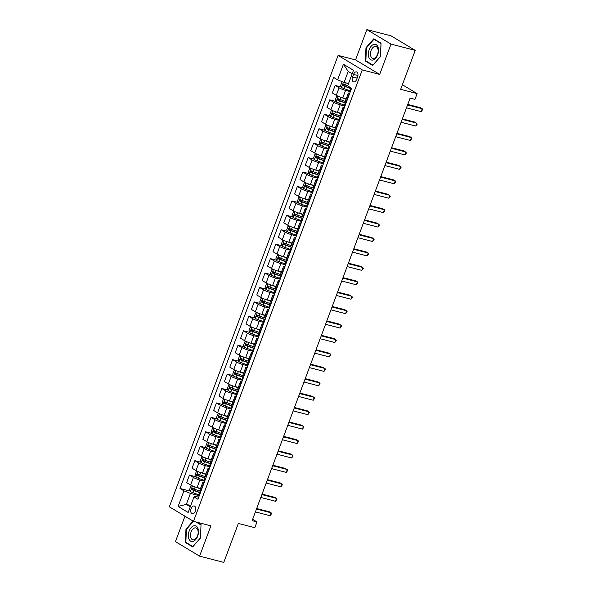 <?xml version="1.0" encoding="UTF-8"?>
<svg xmlns="http://www.w3.org/2000/svg" width="592" height="592" viewBox="0 0 592 592"><rect width="100%" height="100%" fill="white"/><g stroke="black" fill="none" stroke-linecap="round" stroke-linejoin="round"><path stroke-width="0.89" d="M195.301 511.111A3.981 2.368 -75.5 0 0 194.213 505.997A3.981 2.368 -75.5 0 0 191.127 508.602A3.981 2.368 -75.5 0 0 192.222 513.708A3.981 2.368 -75.5 0 0 195.301 511.111M184.948 516.194L175.439 541.628L199.578 556.14L223.783 562.4L238.354 523.432L254.812 527.694L256.972 521.922L252.636 519.317M338.121 55.396L169.342 506.811L193.48 521.323L362.26 69.908L338.121 55.396L355.548 59.903L379.687 74.414L391.016 44.111L366.877 29.6L355.548 59.903M366.877 29.6L391.09 35.86L415.221 50.372L400.658 89.34L417.116 93.595L402.375 84.737M391.016 44.111L415.221 50.372M417.116 93.595L414.955 99.367L410.115 98.117L252.133 520.671L256.972 521.922M353.542 74.422L352.588 76.967A3.855 2.294 -75.5 0 0 353.646 81.918A3.855 2.294 -75.5 0 0 356.636 79.395L357.583 76.856A3.855 2.294 -75.5 0 0 356.532 71.906A3.855 2.294 -75.5 0 0 353.542 74.422L357.923 75.554M352.166 73.83L348.2 71.44L344.093 82.406L337.61 79.839L333.666 77.463L179.998 488.474L190.247 491.123M337.61 79.839L343.441 64.254L353.483 70.293L347.659 85.877L345.432 85.048A3.3 0.459 -159.5 0 1 343.471 84.227L343.367 84.182M198.705 497.213L195.256 496.318L193.991 496.888L197.935 499.256L351.604 88.252L347.659 85.877M193.991 496.888L188.16 512.472L178.118 506.434L183.942 490.842L179.998 488.474M379.687 74.414L362.26 69.908M199.578 556.14L210.907 525.837L193.48 521.323M190.757 505.531L186.325 504.384L190.291 506.767M348.525 83.553L344.093 82.406M350.346 91.619L345.573 90.391A4.98 0.696 -159.5 0 1 339.09 87.816L335.146 85.448L341.325 87.046M346.224 98.79L342.768 97.895A4.98 0.696 -159.5 0 1 336.286 95.319L332.334 92.951L335.146 85.448M344.951 106.057L340.178 104.821A4.98 0.696 -159.5 0 1 333.696 102.246L329.744 99.878L335.93 101.476M340.829 113.22L337.373 112.325A4.98 0.696 -159.5 0 1 330.891 109.749L326.939 107.381L329.744 99.878M339.556 120.487L334.783 119.251A4.98 0.696 -159.5 0 1 328.301 116.683L324.349 114.308L330.536 115.906M335.435 127.65L331.971 126.755A4.98 0.696 -159.5 0 1 325.489 124.187L321.545 121.811L324.349 114.308M334.162 134.917L329.381 133.681A4.98 0.696 -159.5 0 1 322.899 131.113L318.955 128.738L325.141 130.336M330.04 142.08L326.577 141.185A4.98 0.696 -159.5 0 1 320.094 138.617L316.15 136.241L318.955 128.738M328.76 149.347L323.987 148.111A4.98 0.696 -159.5 0 1 317.504 145.543L313.56 143.168L319.747 144.766M324.645 156.51L321.182 155.615A4.98 0.696 -159.5 0 1 314.7 153.047L310.756 150.671L313.56 143.168M323.365 163.777L318.592 162.548A4.98 0.696 -159.5 0 1 312.11 159.973L308.166 157.598L314.345 159.204M319.243 170.94L315.788 170.052A4.98 0.696 -159.5 0 1 309.305 167.477L305.361 165.109L308.166 157.598M317.971 178.214L313.198 176.978A4.98 0.696 -159.5 0 1 306.715 174.403L302.771 172.035L308.95 173.634M313.849 185.377L310.393 184.482A4.98 0.696 -159.5 0 1 303.911 181.907L299.959 179.539L302.771 172.035M312.576 192.644L307.803 191.408A4.98 0.696 -159.5 0 1 301.321 188.841L297.369 186.465L303.555 188.064M308.454 199.807L304.998 198.912A4.98 0.696 -159.5 0 1 298.516 196.344L294.564 193.969L297.369 186.465M307.181 207.074L302.408 205.838A4.98 0.696 -159.5 0 1 295.926 203.271L291.974 200.895L298.161 202.494M303.06 214.237L299.604 213.342A4.98 0.696 -159.5 0 1 293.121 210.774L289.17 208.399L291.974 200.895M301.787 221.504L297.014 220.268A4.98 0.696 -159.5 0 1 290.531 217.701L286.58 215.325L292.766 216.924M297.665 228.667L294.202 227.772A4.98 0.696 -159.5 0 1 287.719 225.204L283.775 222.829L286.58 215.325M296.392 235.934L291.612 234.698A4.98 0.696 -159.5 0 1 285.129 232.131L281.185 229.755L287.372 231.361M292.27 243.097L288.807 242.209A4.98 0.696 -159.5 0 1 282.325 239.634L278.381 237.266L281.185 229.755M290.99 250.372L286.217 249.136A4.98 0.696 -159.5 0 1 279.735 246.561L275.791 244.193L281.977 245.791M286.876 257.535L283.413 256.639A4.98 0.696 -159.5 0 1 276.93 254.064L272.986 251.696L275.791 244.193M285.596 264.802L280.823 263.566A4.98 0.696 -159.5 0 1 274.34 260.991L270.396 258.623L276.575 260.221M281.474 271.965L278.018 271.069A4.98 0.696 -159.5 0 1 271.536 268.502L267.591 266.126L270.396 258.623M280.201 279.232L275.428 277.996A4.98 0.696 -159.5 0 1 268.946 275.428L265.001 273.053L271.18 274.651M276.079 286.395L272.623 285.499A4.98 0.696 -159.5 0 1 266.141 282.932L262.189 280.556L265.001 273.053M274.806 293.662L270.033 292.426A4.98 0.696 -159.5 0 1 263.551 289.858L259.599 287.483L265.786 289.081M270.685 300.825L267.229 299.929A4.98 0.696 -159.5 0 1 260.746 297.362L256.795 294.986L259.599 287.483M269.412 308.092L264.639 306.856A4.98 0.696 -159.5 0 1 258.156 304.288L254.205 301.913L260.391 303.518M265.29 315.255L261.834 314.367A4.98 0.696 -159.5 0 1 255.352 311.792L251.4 309.424L254.205 301.913M264.017 322.529L259.244 321.293A4.98 0.696 -159.5 0 1 252.762 318.718L248.81 316.35L254.997 317.948M259.895 329.692L256.432 328.797A4.98 0.696 -159.5 0 1 249.95 326.222L246.006 323.854L248.81 316.35M258.623 336.959L253.842 335.723A4.98 0.696 -159.5 0 1 247.36 333.148L243.416 330.78L249.602 332.378M254.501 344.122L251.038 343.227A4.98 0.696 -159.5 0 1 244.555 340.659L240.611 338.284L243.416 330.78M253.221 351.389L248.448 350.153A4.98 0.696 -159.5 0 1 241.965 347.585L238.021 345.21L244.207 346.808M249.099 358.552L245.643 357.657A4.98 0.696 -159.5 0 1 239.161 355.089L235.216 352.714L238.021 345.21M247.826 365.819L243.053 364.583A4.98 0.696 -159.5 0 1 236.571 362.015L232.626 359.64L238.805 361.238M243.704 372.982L240.248 372.087A4.98 0.696 -159.5 0 1 233.766 369.519L229.822 367.144L232.626 359.64M242.431 380.249L237.658 379.013A4.98 0.696 -159.5 0 1 231.176 376.445L227.232 374.07L233.411 375.676M238.31 387.412L234.854 386.524A4.98 0.696 -159.5 0 1 228.371 383.949L224.42 381.581L227.232 374.07M237.037 394.679L232.264 393.451A4.98 0.696 -159.5 0 1 225.781 390.875L221.83 388.507L228.016 390.106M232.915 401.85L229.459 400.954A4.98 0.696 -159.5 0 1 222.977 398.379L219.025 396.011L221.83 388.507M231.642 409.116L226.869 407.881A4.98 0.696 -159.5 0 1 220.387 405.305L216.435 402.937L222.622 404.536M227.52 416.28L224.057 415.384A4.98 0.696 -159.5 0 1 217.575 412.816L213.631 410.441L216.435 402.937M226.248 423.546L221.467 422.311A4.98 0.696 -159.5 0 1 214.985 419.743L211.041 417.367L217.227 418.966M222.126 430.71L218.663 429.814A4.98 0.696 -159.5 0 1 212.18 427.246L208.236 424.871L211.041 417.367M220.846 437.976L216.073 436.741A4.98 0.696 -159.5 0 1 209.59 434.173L205.646 431.797L211.832 433.396M216.731 445.14L213.268 444.244A4.98 0.696 -159.5 0 1 206.786 441.676L202.841 439.301L205.646 431.797M215.451 452.406L210.678 451.171A4.98 0.696 -159.5 0 1 204.196 448.603L200.251 446.227L206.43 447.833M211.329 459.57L207.873 458.682A4.98 0.696 -159.5 0 1 201.391 456.106L197.447 453.731L200.251 446.227M210.056 466.836L205.283 465.608A4.98 0.696 -159.5 0 1 198.801 463.033L194.857 460.665L201.036 462.263M205.935 474.007L202.479 473.112A4.98 0.696 -159.5 0 1 195.996 470.536L192.052 468.168L194.857 460.665M204.662 481.274L199.889 480.038A4.98 0.696 -159.5 0 1 193.406 477.463L189.462 475.095L195.641 476.693M200.54 488.437L197.084 487.542A4.98 0.696 -159.5 0 1 190.602 484.974L186.65 482.598L189.462 475.095M199.267 495.704L190.424 493.417L186.325 504.384L178.118 506.434M349.443 94.039L349.139 93.854A4.98 0.696 -159.5 0 1 348.348 93.114A4.98 0.696 -159.5 0 1 349.776 93.144M346.638 101.543L346.327 101.358A4.98 0.696 -159.5 0 1 345.543 100.618L348.348 93.114M344.048 108.469L343.737 108.292A4.98 0.696 -159.5 0 1 342.953 107.544A4.98 0.696 -159.5 0 1 344.381 107.574M341.244 115.973L340.933 115.795A4.98 0.696 -159.5 0 1 340.141 115.048L342.953 107.544M338.654 122.907L338.343 122.722A4.98 0.696 -159.5 0 1 337.551 121.974A4.98 0.696 -159.5 0 1 338.987 122.004M335.842 130.41L335.538 130.225A4.98 0.696 -159.5 0 1 334.746 129.485L337.551 121.974M333.252 137.337L332.948 137.152A4.98 0.696 -159.5 0 1 332.156 136.412A4.98 0.696 -159.5 0 1 333.592 136.434M330.447 144.84L330.144 144.655A4.98 0.696 -159.5 0 1 329.352 143.915L332.156 136.412M327.857 151.767L327.554 151.582A4.98 0.696 -159.5 0 1 326.762 150.842A4.98 0.696 -159.5 0 1 328.197 150.871M325.052 159.27L324.749 159.085A4.98 0.696 -159.5 0 1 323.957 158.345L326.762 150.842M322.462 166.197L322.159 166.012A4.98 0.696 -159.5 0 1 321.367 165.272A4.98 0.696 -159.5 0 1 322.803 165.301M319.658 173.7L319.354 173.515A4.98 0.696 -159.5 0 1 318.563 172.775L321.367 165.272M317.068 180.627L316.764 180.449A4.98 0.696 -159.5 0 1 315.973 179.702A4.98 0.696 -159.5 0 1 317.401 179.731M314.263 188.13L313.96 187.953A4.98 0.696 -159.5 0 1 313.168 187.205L315.973 179.702M311.673 195.064L311.37 194.879A4.98 0.696 -159.5 0 1 310.578 194.132A4.98 0.696 -159.5 0 1 312.006 194.161M308.869 202.568L308.558 202.383A4.98 0.696 -159.5 0 1 307.773 201.643L310.578 194.132M306.279 209.494L305.968 209.309A4.98 0.696 -159.5 0 1 305.183 208.569A4.98 0.696 -159.5 0 1 306.612 208.591M303.474 216.998L303.163 216.813A4.98 0.696 -159.5 0 1 302.371 216.073L305.183 208.569M300.884 223.924L300.573 223.739A4.98 0.696 -159.5 0 1 299.781 222.999A4.98 0.696 -159.5 0 1 301.217 223.029M298.072 231.428L297.769 231.243A4.98 0.696 -159.5 0 1 296.977 230.503L299.781 222.999M295.482 238.354L295.179 238.169A4.98 0.696 -159.5 0 1 294.387 237.429A4.98 0.696 -159.5 0 1 295.822 237.459M292.677 245.858L292.374 245.673A4.98 0.696 -159.5 0 1 291.582 244.933L294.387 237.429M290.087 252.784L289.784 252.606A4.98 0.696 -159.5 0 1 288.992 251.859A4.98 0.696 -159.5 0 1 290.428 251.889M287.283 260.288L286.979 260.11A4.98 0.696 -159.5 0 1 286.188 259.363L288.992 251.859M284.693 267.221L284.389 267.036A4.98 0.696 -159.5 0 1 283.598 266.289A4.98 0.696 -159.5 0 1 285.026 266.319M281.888 274.725L281.585 274.54A4.98 0.696 -159.5 0 1 280.793 273.8L283.598 266.289M279.298 281.651L278.995 281.466A4.98 0.696 -159.5 0 1 278.203 280.726A4.98 0.696 -159.5 0 1 279.631 280.749M276.494 289.155L276.183 288.97A4.98 0.696 -159.5 0 1 275.398 288.23L278.203 280.726M273.904 296.081L273.593 295.896A4.98 0.696 -159.5 0 1 272.808 295.156A4.98 0.696 -159.5 0 1 274.237 295.179M271.099 303.585L270.788 303.4A4.98 0.696 -159.5 0 1 269.996 302.66L272.808 295.156M268.509 310.511L268.198 310.326A4.98 0.696 -159.5 0 1 267.406 309.586A4.98 0.696 -159.5 0 1 268.842 309.616M265.697 318.015L265.394 317.83A4.98 0.696 -159.5 0 1 264.602 317.09L267.406 309.586M263.107 324.941L262.804 324.756A4.98 0.696 -159.5 0 1 262.012 324.016A4.98 0.696 -159.5 0 1 263.447 324.046M260.302 332.445L259.999 332.267A4.98 0.696 -159.5 0 1 259.207 331.52L262.012 324.016M257.712 339.379L257.409 339.194A4.98 0.696 -159.5 0 1 256.617 338.446A4.98 0.696 -159.5 0 1 258.053 338.476M254.908 346.882L254.604 346.697A4.98 0.696 -159.5 0 1 253.813 345.957L256.617 338.446M252.318 353.809L252.014 353.624A4.98 0.696 -159.5 0 1 251.223 352.884A4.98 0.696 -159.5 0 1 252.658 352.906M249.513 361.312L249.21 361.127A4.98 0.696 -159.5 0 1 248.418 360.387L251.223 352.884M246.923 368.239L246.62 368.054A4.98 0.696 -159.5 0 1 245.828 367.314A4.98 0.696 -159.5 0 1 247.256 367.336M244.119 375.742L243.815 375.557A4.98 0.696 -159.5 0 1 243.023 374.817L245.828 367.314M241.529 382.669L241.225 382.484A4.98 0.696 -159.5 0 1 240.433 381.744A4.98 0.696 -159.5 0 1 241.862 381.773M238.724 390.172L238.413 389.987A4.98 0.696 -159.5 0 1 237.629 389.247L240.433 381.744M236.134 397.099L235.823 396.914A4.98 0.696 -159.5 0 1 235.039 396.174A4.98 0.696 -159.5 0 1 236.467 396.203M233.329 404.602L233.019 404.425A4.98 0.696 -159.5 0 1 232.227 403.677L235.039 396.174M230.739 411.529L230.429 411.351A4.98 0.696 -159.5 0 1 229.637 410.604A4.98 0.696 -159.5 0 1 231.072 410.633M227.927 419.04L227.624 418.855A4.98 0.696 -159.5 0 1 226.832 418.107L229.637 410.604M225.337 425.966L225.034 425.781A4.98 0.696 -159.5 0 1 224.242 425.041A4.98 0.696 -159.5 0 1 225.678 425.063M222.533 433.47L222.229 433.285A4.98 0.696 -159.5 0 1 221.438 432.545L224.242 425.041M219.943 440.396L219.639 440.211A4.98 0.696 -159.5 0 1 218.848 439.471A4.98 0.696 -159.5 0 1 220.283 439.493M217.138 447.9L216.835 447.715A4.98 0.696 -159.5 0 1 216.043 446.975L218.848 439.471M214.548 454.826L214.245 454.641A4.98 0.696 -159.5 0 1 213.453 453.901A4.98 0.696 -159.5 0 1 214.889 453.931M211.744 462.33L211.44 462.145A4.98 0.696 -159.5 0 1 210.648 461.405L213.453 453.901M209.154 469.256L208.85 469.071A4.98 0.696 -159.5 0 1 208.058 468.331A4.98 0.696 -159.5 0 1 209.487 468.361M206.349 476.76L206.046 476.582A4.98 0.696 -159.5 0 1 205.254 475.835L208.058 468.331M203.759 483.686L203.456 483.509A4.98 0.696 -159.5 0 1 202.664 482.761A4.98 0.696 -159.5 0 1 204.092 482.791M183.942 490.842L190.424 493.417M200.954 491.197L200.644 491.012A4.98 0.696 -159.5 0 1 199.859 490.265L202.664 482.761M348.2 71.44L343.441 64.254M365.96 47.782L365.427 61.109L372.701 65.483L380.501 56.521L381.033 43.194L373.759 38.828L365.96 47.782L366.433 47.908M193.059 521.071L185.962 529.218L185.429 542.538L192.696 546.912L200.496 537.958L201.028 524.63L197.084 522.255M366.862 61.479L365.427 61.109M186.865 542.916L185.429 542.538M186.436 529.337L185.962 529.218M407.562 104.939L422.214 108.728L421.134 111.614L406.489 107.825M407.755 104.429L420.579 107.744L422.658 109.624L421.134 111.614M342.798 81.896L341.947 82.073L340.652 85.537L341.525 87.475A3.3 0.459 20.5 0 0 344.093 88.63L349.798 90.702A9.524 1.332 20.5 0 0 350.582 90.983M347.319 83.243L348.488 83.664M343.471 84.227L342.953 85.611A3.3 0.459 20.5 0 0 344.914 86.432L350.619 88.511A9.524 1.332 20.5 0 0 351.404 88.785M351.485 88.571A7.903 1.103 -159.5 0 1 350.597 88.26L344.344 85.973L344.026 84.863M402.168 119.369L416.812 123.158L415.739 126.044L401.087 122.255M402.36 118.859L415.184 122.181L417.264 124.054L415.739 126.044M396.773 133.799L411.418 137.588L410.337 140.474L395.693 136.693M396.966 133.296L409.79 136.611L411.418 137.588L411.862 138.491L410.337 140.474M391.379 148.237L406.023 152.026L404.943 154.912L390.298 151.123M391.571 147.726L404.395 151.041L406.467 152.921L404.943 154.912M338.01 96.193L336.545 96.503L335.25 99.974L336.13 101.913A3.3 0.459 20.5 0 0 338.698 103.06L344.403 105.132A9.524 1.332 20.5 0 0 345.188 105.413M341.584 97.554L346.076 99.182M344.218 98.265L346.157 98.975M346.527 101.831A9.524 1.332 -159.5 0 1 345.743 101.55L340.037 99.478A3.3 0.459 -159.5 0 1 338.076 98.657L337.558 100.041A3.3 0.459 20.5 0 0 339.519 100.862L345.225 102.941A9.524 1.332 20.5 0 0 346.009 103.223M346.091 103.008A7.903 1.103 -159.5 0 1 345.203 102.69L338.95 100.403L338.631 99.293M332.615 110.63L331.15 110.941L329.855 114.404L330.728 116.343A3.3 0.459 20.5 0 0 333.303 117.49L339.009 119.562A9.524 1.332 20.5 0 0 339.793 119.843M336.189 111.984L340.681 113.612M338.824 112.702L340.763 113.405M341.133 116.269A9.524 1.332 -159.5 0 1 340.348 115.988L334.643 113.908A3.3 0.459 -159.5 0 1 332.674 113.087L332.156 114.471A3.3 0.459 20.5 0 0 334.125 115.299L339.83 117.371A9.524 1.332 20.5 0 0 340.615 117.653M340.696 117.438A7.903 1.103 -159.5 0 1 339.808 117.12L333.555 114.833L333.237 113.723M327.213 125.06L325.755 125.371L324.46 128.834L325.334 130.773A3.3 0.459 20.5 0 0 327.909 131.92L333.614 133.999A9.524 1.332 20.5 0 0 334.399 134.273M330.795 126.414L335.287 128.05M333.429 127.132L335.361 127.835M335.738 130.699A9.524 1.332 -159.5 0 1 334.946 130.418L329.241 128.346A3.3 0.459 -159.5 0 1 327.28 127.517L326.762 128.901A3.3 0.459 20.5 0 0 328.723 129.729L334.428 131.801A9.524 1.332 20.5 0 0 335.22 132.083M335.301 131.868A7.903 1.103 -159.5 0 1 334.413 131.557L328.16 129.263L327.842 128.153M385.984 162.667L400.629 166.456L399.548 169.342L384.904 165.553M386.176 162.156L399.001 165.471L401.073 167.351L399.548 169.342M321.819 139.49L320.361 139.801L319.066 143.264L319.939 145.203A3.3 0.459 20.5 0 0 322.507 146.35L328.212 148.429A9.524 1.332 20.5 0 0 329.004 148.71M325.4 140.844L329.892 142.48M328.027 141.562L329.966 142.265M330.343 145.129A9.524 1.332 -159.5 0 1 329.552 144.848L323.846 142.776A3.3 0.459 -159.5 0 1 321.885 141.947L321.367 143.338A3.3 0.459 20.5 0 0 323.328 144.159L329.034 146.231A9.524 1.332 20.5 0 0 329.825 146.513M329.899 146.298A7.903 1.103 -159.5 0 1 329.019 145.987L322.758 143.693L322.44 142.583M373.115 59.977A8.088 4.817 -75.5 0 0 378.503 50.66A8.088 4.817 -75.5 0 0 373.73 44.43A8.088 4.817 -75.5 0 0 368.35 53.746A8.088 4.817 -75.5 0 0 373.115 59.977M374.07 58.319A6.127 3.648 -75.5 0 0 378.051 52.303A6.127 3.648 -75.5 0 0 375.839 46.502A6.127 3.648 -75.5 0 0 374.544 46.546A6.127 3.648 -75.5 0 0 370.562 52.562A6.127 3.648 -75.5 0 0 372.775 58.364A6.127 3.648 -75.5 0 0 374.07 58.319M366.381 47.967L373.937 39.294L380.982 43.527L380.464 56.44L372.908 65.113L365.863 60.88L366.381 47.967M374.98 39.56L373.937 39.294M189.181 531.083A8.088 4.817 -75.5 0 0 190.617 541.14A8.088 4.817 -75.5 0 0 197.661 536.182A8.088 4.817 -75.5 0 0 196.226 526.133A8.088 4.817 -75.5 0 0 189.181 531.083M191.098 531.934A6.127 3.648 -75.5 0 0 192.77 539.793A6.127 3.648 -75.5 0 0 197.513 535.797A6.127 3.648 -75.5 0 0 195.841 527.931A6.127 3.648 -75.5 0 0 191.098 531.934M201.014 524.971L200.466 537.869L192.911 546.549L185.866 542.316L186.376 529.403L193.436 521.3M196.033 521.989L200.984 524.956M380.589 177.097L395.234 180.886L394.154 183.772L379.509 179.983M380.774 176.586L393.599 179.901L395.678 181.781L394.154 183.772M316.424 153.92L314.966 154.231L313.671 157.694L314.544 159.633A3.3 0.459 20.5 0 0 317.112 160.787L322.818 162.859A9.524 1.332 20.5 0 0 323.609 163.14M320.006 155.274L324.49 156.91M322.633 155.992L324.571 156.695M324.941 159.559A9.524 1.332 -159.5 0 1 324.157 159.278L318.452 157.206A3.3 0.459 -159.5 0 1 316.491 156.384L315.973 157.768A3.3 0.459 20.5 0 0 317.934 158.589L323.639 160.661A9.524 1.332 20.5 0 0 324.423 160.943M324.505 160.728A7.903 1.103 -159.5 0 1 323.624 160.417L317.364 158.131L317.046 157.021M375.195 191.527L389.839 195.316L388.759 198.202L374.114 194.413M375.38 191.016L388.204 194.339L390.283 196.211L388.759 198.202M311.029 168.35L309.572 168.661L308.277 172.124L309.15 174.07A3.3 0.459 20.5 0 0 311.718 175.217L317.423 177.289A9.524 1.332 20.5 0 0 318.207 177.57M314.611 169.712L319.095 171.34M317.238 170.422L319.177 171.132M319.547 173.989A9.524 1.332 -159.5 0 1 318.762 173.708L313.057 171.636A3.3 0.459 -159.5 0 1 311.096 170.814L310.578 172.198A3.3 0.459 20.5 0 0 312.539 173.019L318.244 175.099A9.524 1.332 20.5 0 0 319.029 175.38M319.11 175.165A7.903 1.103 -159.5 0 1 318.222 174.847L311.969 172.561L311.651 171.451M369.793 205.957L384.437 209.746L383.364 212.632L368.72 208.85M369.985 205.454L382.809 208.769L384.889 210.648L383.364 212.632M305.635 182.787L304.177 183.098L302.882 186.561L303.755 188.5A3.3 0.459 20.5 0 0 306.323 189.647L312.028 191.719A9.524 1.332 20.5 0 0 312.813 192M309.216 184.142L313.701 185.77M311.843 184.859L313.782 185.562M314.152 188.426A9.524 1.332 -159.5 0 1 313.368 188.145L307.662 186.066A3.3 0.459 -159.5 0 1 305.701 185.244L305.183 186.628A3.3 0.459 20.5 0 0 307.144 187.457L312.85 189.529A9.524 1.332 20.5 0 0 313.634 189.81M313.716 189.595A7.903 1.103 -159.5 0 1 312.828 189.277L306.575 186.991L306.256 185.881M364.398 220.394L379.043 224.183L377.97 227.069L363.318 223.28M364.591 219.884L377.415 223.199L379.494 225.078L377.97 227.069M300.24 197.217L298.775 197.528L297.48 200.991L298.353 202.93A3.3 0.459 20.5 0 0 300.928 204.077L306.634 206.157A9.524 1.332 20.5 0 0 307.418 206.43M303.814 198.572L308.306 200.207M306.449 199.289L308.388 199.992M308.758 202.856A9.524 1.332 -159.5 0 1 307.973 202.575L302.268 200.503A3.3 0.459 -159.5 0 1 300.307 199.674L299.789 201.058A3.3 0.459 20.5 0 0 301.75 201.887L307.455 203.959A9.524 1.332 20.5 0 0 308.24 204.24M308.321 204.025A7.903 1.103 -159.5 0 1 307.433 203.715L301.18 201.421L300.862 200.311M359.004 234.824L373.648 238.613L372.568 241.499L357.923 237.71M359.196 234.314L372.02 237.629L374.092 239.508L372.568 241.499M294.846 211.647L293.38 211.958L292.085 215.421L292.959 217.36A3.3 0.459 20.5 0 0 295.534 218.507L301.239 220.587A9.524 1.332 20.5 0 0 302.024 220.868M298.42 213.002L302.912 214.637M301.054 213.719L302.993 214.422M303.363 217.286A9.524 1.332 -159.5 0 1 302.579 217.005L296.873 214.933A3.3 0.459 -159.5 0 1 294.905 214.104L294.387 215.495A3.3 0.459 20.5 0 0 296.355 216.317L302.061 218.389A9.524 1.332 20.5 0 0 302.845 218.67M302.926 218.455A7.903 1.103 -159.5 0 1 302.038 218.145L295.785 215.851L295.467 214.741M353.609 249.254L368.254 253.043L367.173 255.929L352.529 252.14M353.801 248.744L366.626 252.059L368.698 253.938L367.173 255.929M289.444 226.077L287.986 226.388L286.691 229.851L287.564 231.79A3.3 0.459 20.5 0 0 290.139 232.945L295.845 235.017A9.524 1.332 20.5 0 0 296.629 235.298M293.025 227.432L297.517 229.067M295.652 228.149L297.591 228.852M297.968 231.716A9.524 1.332 -159.5 0 1 297.177 231.435L291.471 229.363A3.3 0.459 -159.5 0 1 289.51 228.542L288.992 229.925A3.3 0.459 20.5 0 0 290.953 230.747L296.659 232.819A9.524 1.332 20.5 0 0 297.45 233.1M297.532 232.885A7.903 1.103 -159.5 0 1 296.644 232.575L290.391 230.281L290.073 229.178M348.214 263.684L362.859 267.473L361.779 270.359L347.134 266.57M348.407 263.174L361.224 266.496L363.303 268.368L361.779 270.359M284.049 240.507L282.591 240.818L281.296 244.281L282.169 246.22A3.3 0.459 20.5 0 0 284.737 247.375L290.443 249.447A9.524 1.332 20.5 0 0 291.234 249.728M287.631 241.869L292.122 243.497M290.258 242.579L292.196 243.29M292.574 246.146A9.524 1.332 -159.5 0 1 291.782 245.865L286.077 243.793A3.3 0.459 -159.5 0 1 284.116 242.972L283.598 244.355A3.3 0.459 20.5 0 0 285.559 245.177L291.264 247.256A9.524 1.332 20.5 0 0 292.056 247.537M292.13 247.323A7.903 1.103 -159.5 0 1 291.249 247.005L284.989 244.718L284.671 243.608M342.82 278.114L357.464 281.903L356.384 284.789L341.739 281M343.005 277.611L355.829 280.926L357.464 281.903L357.908 282.806L356.384 284.789M278.654 254.945L277.197 255.256L275.902 258.719L276.775 260.658A3.3 0.459 20.5 0 0 279.343 261.805L285.048 263.877A9.524 1.332 20.5 0 0 285.84 264.158M282.236 256.299L286.72 257.927M284.863 257.009L286.802 257.72M287.172 260.584A9.524 1.332 -159.5 0 1 286.387 260.302L280.682 258.223A3.3 0.459 -159.5 0 1 278.721 257.402L278.203 258.785A3.3 0.459 20.5 0 0 280.164 259.614L285.869 261.686A9.524 1.332 20.5 0 0 286.654 261.967M286.735 261.753A7.903 1.103 -159.5 0 1 285.855 261.435L279.594 259.148L279.276 258.038M337.418 292.552L352.07 296.34L350.989 299.226L336.345 295.438M337.61 292.041L350.434 295.356L352.514 297.236L350.989 299.226M273.26 269.375L271.802 269.686L270.507 273.149L271.38 275.088A3.3 0.459 20.5 0 0 273.948 276.235L279.653 278.307A9.524 1.332 20.5 0 0 280.438 278.588M276.841 270.729L281.326 272.364M279.468 271.447L281.407 272.15M281.777 275.014A9.524 1.332 -159.5 0 1 280.993 274.732L275.287 272.653A3.3 0.459 -159.5 0 1 273.326 271.832L272.808 273.215A3.3 0.459 20.5 0 0 274.769 274.044L280.475 276.116A9.524 1.332 20.5 0 0 281.259 276.397M281.341 276.183A7.903 1.103 -159.5 0 1 280.453 275.872L274.2 273.578L273.881 272.468M332.023 306.982L346.668 310.77L345.595 313.656L330.95 309.868M332.216 306.471L345.04 309.786L347.119 311.666L345.595 313.656M267.865 283.805L266.407 284.116L265.112 287.579L265.986 289.518A3.3 0.459 20.5 0 0 268.553 290.665L274.259 292.744A9.524 1.332 20.5 0 0 275.043 293.025M271.447 285.159L275.931 286.794M274.074 285.877L276.013 286.58M276.383 289.444A9.524 1.332 -159.5 0 1 275.598 289.162L269.893 287.09A3.3 0.459 -159.5 0 1 267.932 286.262L267.414 287.653A3.3 0.459 20.5 0 0 269.375 288.474L275.08 290.546A9.524 1.332 20.5 0 0 275.865 290.827M275.946 290.613A7.903 1.103 -159.5 0 1 275.058 290.302L268.805 288.008L268.487 286.898M326.629 321.412L341.273 325.2L340.193 328.086L325.548 324.298M326.821 320.901L339.645 324.216L341.725 326.096L340.193 328.086M262.471 298.235L261.005 298.546L259.71 302.009L260.584 303.948A3.3 0.459 20.5 0 0 263.159 305.102L268.864 307.174A9.524 1.332 20.5 0 0 269.649 307.455M266.045 299.589L270.537 301.224M268.679 300.307L270.618 301.01M270.988 303.874A9.524 1.332 -159.5 0 1 270.204 303.592L264.498 301.52A3.3 0.459 -159.5 0 1 262.53 300.699L262.012 302.083A3.3 0.459 20.5 0 0 263.98 302.904L269.686 304.976A9.524 1.332 20.5 0 0 270.47 305.257M270.551 305.043A7.903 1.103 -159.5 0 1 269.663 304.732L263.41 302.438L263.092 301.328M321.234 335.842L335.879 339.63L334.798 342.516L320.154 338.728M321.426 335.331L334.251 338.654L336.323 340.526L334.798 342.516M257.076 312.665L255.611 312.976L254.316 316.439L255.189 318.378A3.3 0.459 20.5 0 0 257.764 319.532L263.47 321.604A9.524 1.332 20.5 0 0 264.254 321.885M260.65 314.026L265.142 315.654M263.285 314.737L265.223 315.447M265.593 318.304A9.524 1.332 -159.5 0 1 264.802 318.022L259.104 315.95A3.3 0.459 -159.5 0 1 257.135 315.129L256.617 316.513A3.3 0.459 20.5 0 0 258.586 317.334L264.284 319.414A9.524 1.332 20.5 0 0 265.075 319.695M265.157 319.48A7.903 1.103 -159.5 0 1 264.269 319.162L258.016 316.875L257.698 315.765M315.839 350.272L330.484 354.06L329.404 356.946L314.759 353.158M316.032 349.768L328.856 353.084L330.484 354.06L330.928 354.963L329.404 356.946M251.674 327.102L250.216 327.413L248.921 330.876L249.794 332.815A3.3 0.459 20.5 0 0 252.37 333.962L258.068 336.034A9.524 1.332 20.5 0 0 258.859 336.315M255.256 328.456L259.747 330.084M257.883 329.167L259.821 329.877M260.199 332.741A9.524 1.332 -159.5 0 1 259.407 332.46L253.702 330.38A3.3 0.459 -159.5 0 1 251.741 329.559L251.223 330.943A3.3 0.459 20.5 0 0 253.184 331.764L258.889 333.844A9.524 1.332 20.5 0 0 259.681 334.125M259.762 333.91A7.903 1.103 -159.5 0 1 258.874 333.592L252.614 331.305L252.303 330.195M310.445 364.709L325.089 368.498L324.009 371.384L309.364 367.595M310.63 364.198L323.454 367.514L325.533 369.393L324.009 371.384M246.279 341.532L244.822 341.843L243.527 345.306L244.4 347.245A3.3 0.459 20.5 0 0 246.968 348.392L252.673 350.464A9.524 1.332 20.5 0 0 253.465 350.745M249.861 342.886L254.353 344.522M252.488 343.604L254.427 344.307M254.804 347.171A9.524 1.332 -159.5 0 1 254.012 346.89L248.307 344.81A3.3 0.459 -159.5 0 1 246.346 343.989L245.828 345.373A3.3 0.459 20.5 0 0 247.789 346.202L253.494 348.274A9.524 1.332 20.5 0 0 254.286 348.555M254.36 348.34A7.903 1.103 -159.5 0 1 253.48 348.029L247.219 345.735L246.901 344.625M305.05 379.139L319.695 382.928L318.614 385.814L303.97 382.025M305.235 378.628L318.059 381.944L320.139 383.823L318.614 385.814M240.885 355.962L239.427 356.273L238.132 359.736L239.005 361.675A3.3 0.459 20.5 0 0 241.573 362.822L247.278 364.901A9.524 1.332 20.5 0 0 248.07 365.183M244.466 357.316L248.951 358.952M247.093 358.034L249.032 358.737M249.402 361.601A9.524 1.332 -159.5 0 1 248.618 361.32L242.912 359.248A3.3 0.459 -159.5 0 1 240.951 358.419L240.433 359.81A3.3 0.459 20.5 0 0 242.394 360.632L248.1 362.704A9.524 1.332 20.5 0 0 248.884 362.985M248.966 362.77A7.903 1.103 -159.5 0 1 248.085 362.459L241.825 360.165L241.506 359.055M299.648 393.569L314.3 397.358L313.22 400.244L298.575 396.455M299.841 393.058L312.665 396.374L314.744 398.253L313.22 400.244M235.49 370.392L234.032 370.703L232.737 374.166L233.611 376.105A3.3 0.459 20.5 0 0 236.178 377.259L241.884 379.331A9.524 1.332 20.5 0 0 242.668 379.613M239.072 371.746L243.556 373.382M241.699 372.464L243.638 373.167M244.008 376.031A9.524 1.332 -159.5 0 1 243.223 375.75L237.518 373.678A3.3 0.459 -159.5 0 1 235.557 372.856L235.039 374.24A3.3 0.459 20.5 0 0 237 375.062L242.705 377.134A9.524 1.332 20.5 0 0 243.49 377.415M243.571 377.2A7.903 1.103 -159.5 0 1 242.683 376.889L236.43 374.595L236.112 373.485M294.254 407.999L308.898 411.788L307.825 414.674L293.173 410.885M294.446 407.488L307.27 410.811L309.35 412.683L307.825 414.674M230.096 384.822L228.63 385.133L227.335 388.596L228.216 390.535A3.3 0.459 20.5 0 0 230.784 391.689L236.489 393.761A9.524 1.332 20.5 0 0 237.274 394.043M233.67 386.184L238.162 387.812M236.304 386.894L238.243 387.605M238.613 390.461A9.524 1.332 -159.5 0 1 237.829 390.18L232.123 388.108A3.3 0.459 -159.5 0 1 230.162 387.286L229.644 388.67A3.3 0.459 20.5 0 0 231.605 389.492L237.311 391.571A9.524 1.332 20.5 0 0 238.095 391.852M238.176 391.638A7.903 1.103 -159.5 0 1 237.288 391.319L231.035 389.033L230.717 387.923M288.859 422.429L303.504 426.218L302.423 429.104L287.779 425.315M289.051 421.926L301.876 425.241L303.955 427.121L302.423 429.104M224.701 399.26L223.236 399.57L221.941 403.034L222.814 404.972A3.3 0.459 20.5 0 0 225.389 406.119L231.095 408.191A9.524 1.332 20.5 0 0 231.879 408.473M228.275 400.614L232.767 402.242M230.91 401.324L232.848 402.035M233.218 404.898A9.524 1.332 -159.5 0 1 232.434 404.617L226.729 402.538A3.3 0.459 -159.5 0 1 224.76 401.716L224.242 403.1A3.3 0.459 20.5 0 0 226.211 403.922L231.916 406.001A9.524 1.332 20.5 0 0 232.7 406.282M232.782 406.068A7.903 1.103 -159.5 0 1 231.894 405.749L225.641 403.463L225.323 402.353M283.464 436.866L298.109 440.648L297.029 443.541L282.384 439.752M283.657 436.356L296.481 439.671L298.109 440.648L298.553 441.551L297.029 443.541M219.299 413.69L217.841 414L216.546 417.464L217.419 419.402A3.3 0.459 20.5 0 0 219.995 420.549L225.7 422.621A9.524 1.332 20.5 0 0 226.484 422.903M222.881 415.044L227.372 416.679M225.515 415.762L227.454 416.465M227.824 419.328A9.524 1.332 -159.5 0 1 227.032 419.047L221.327 416.968A3.3 0.459 -159.5 0 1 219.366 416.146L218.848 417.53A3.3 0.459 20.5 0 0 220.809 418.359L226.514 420.431A9.524 1.332 20.5 0 0 227.306 420.712M227.387 420.498A7.903 1.103 -159.5 0 1 226.499 420.187L220.246 417.893L219.928 416.783M278.07 451.296L292.714 455.085L291.634 457.971L276.989 454.182M278.262 450.786L291.086 454.101L293.158 455.981L291.634 457.971M213.904 428.12L212.447 428.43L211.152 431.894L212.025 433.832A3.3 0.459 20.5 0 0 214.6 434.979L220.298 437.059A9.524 1.332 20.5 0 0 221.09 437.34M217.486 429.474L221.978 431.109M220.113 430.192L222.052 430.895M222.429 433.758A9.524 1.332 -159.5 0 1 221.637 433.477L215.932 431.405A3.3 0.459 -159.5 0 1 213.971 430.576L213.453 431.968A3.3 0.459 20.5 0 0 215.414 432.789L221.119 434.861A9.524 1.332 20.5 0 0 221.911 435.142M221.993 434.928A7.903 1.103 -159.5 0 1 221.105 434.617L214.844 432.323L214.526 431.213M272.675 465.726L287.32 469.515L286.239 472.401L271.595 468.612M272.86 465.216L285.684 468.531L287.764 470.411L286.239 472.401M208.51 442.55L207.052 442.86L205.757 446.324L206.63 448.262A3.3 0.459 20.5 0 0 209.198 449.409L214.903 451.489A9.524 1.332 20.5 0 0 215.695 451.77M212.091 443.904L216.583 445.539M214.718 444.622L216.657 445.325M217.035 448.188A9.524 1.332 -159.5 0 1 216.243 447.907L210.537 445.835A3.3 0.459 -159.5 0 1 208.576 445.006L208.058 446.398A3.3 0.459 20.5 0 0 210.019 447.219L215.725 449.291A9.524 1.332 20.5 0 0 216.517 449.572M216.591 449.358A7.903 1.103 -159.5 0 1 215.71 449.047L209.45 446.753L209.131 445.643M267.281 480.156L281.925 483.945L280.845 486.831L266.2 483.042M267.466 479.646L280.29 482.968L282.369 484.841L280.845 486.831M203.115 456.98L201.657 457.29L200.362 460.754L201.236 462.692A3.3 0.459 20.5 0 0 203.803 463.847L209.509 465.919A9.524 1.332 20.5 0 0 210.301 466.2M206.697 458.341L211.181 459.969M209.324 459.052L211.263 459.755M211.633 462.618A9.524 1.332 -159.5 0 1 210.848 462.337L205.143 460.265A3.3 0.459 -159.5 0 1 203.182 459.444L202.664 460.828A3.3 0.459 20.5 0 0 204.625 461.649L210.33 463.728A9.524 1.332 20.5 0 0 211.115 464.01M211.196 463.795A7.903 1.103 -159.5 0 1 210.308 463.477L204.055 461.19L203.737 460.08M261.879 494.586L276.531 498.375L275.45 501.261L260.806 497.472M262.071 494.083L274.895 497.398L276.531 498.375L276.975 499.278L275.45 501.261M197.721 471.41L196.263 471.728L194.968 475.191L195.841 477.13A3.3 0.459 20.5 0 0 198.409 478.277L204.114 480.349A9.524 1.332 20.5 0 0 204.899 480.63M201.302 472.771L205.787 474.399M203.929 473.482L205.868 474.192M206.238 477.056A9.524 1.332 -159.5 0 1 205.454 476.775L199.748 474.695A3.3 0.459 -159.5 0 1 197.787 473.874L197.269 475.258A3.3 0.459 20.5 0 0 199.23 476.079L204.936 478.158A9.524 1.332 20.5 0 0 205.72 478.44M205.801 478.225A7.903 1.103 -159.5 0 1 204.913 477.907L198.66 475.62L198.342 474.51M256.484 509.024L271.129 512.805L270.056 515.699L255.404 511.91M256.676 508.513L269.501 511.828L271.58 513.708L270.056 515.699M192.326 485.847L190.861 486.158L189.566 489.621L190.446 491.56A3.3 0.459 20.5 0 0 193.014 492.707L198.72 494.779A9.524 1.332 20.5 0 0 199.504 495.06M195.9 487.201L200.392 488.837M198.535 487.919L200.473 488.622M200.843 491.486A9.524 1.332 -159.5 0 1 200.059 491.205L194.354 489.125A3.3 0.459 -159.5 0 1 192.393 488.304L191.875 489.688A3.3 0.459 20.5 0 0 193.836 490.516L199.541 492.588A9.524 1.332 20.5 0 0 200.325 492.87M200.407 492.655A7.903 1.103 -159.5 0 1 199.519 492.344L193.266 490.05L192.948 488.94M342.768 97.895L345.573 90.391M337.373 112.325L340.178 104.821M331.971 126.755L334.783 119.251M326.577 141.185L329.381 133.681M321.182 155.615L323.987 148.111M315.788 170.052L318.592 162.548M310.393 184.482L313.198 176.978M304.998 198.912L307.803 191.408M299.604 213.342L302.408 205.838M294.202 227.772L297.014 220.268M288.807 242.209L291.612 234.698M283.413 256.639L286.217 249.136M278.018 271.069L280.823 263.566M272.623 285.499L275.428 277.996M267.229 299.929L270.033 292.426M261.834 314.367L264.639 306.856M256.432 328.797L259.244 321.293M251.038 343.227L253.842 335.723M245.643 357.657L248.448 350.153M240.248 372.087L243.053 364.583M234.854 386.524L237.658 379.013M229.459 400.954L232.264 393.451M224.057 415.384L226.869 407.881M218.663 429.814L221.467 422.311M213.268 444.244L216.073 436.741M207.873 458.682L210.678 451.171M202.479 473.112L205.283 465.608M197.084 487.542L199.889 480.038M336.286 95.319L339.09 87.816M346.327 101.358L349.139 93.854M340.933 115.795L343.737 108.292M330.891 109.749L333.696 102.246M335.538 130.225L338.343 122.722M325.489 124.187L328.301 116.683M330.144 144.655L332.948 137.152M320.094 138.617L322.899 131.113M324.749 159.085L327.554 151.582M314.7 153.047L317.504 145.543M319.354 173.515L322.159 166.012M309.305 167.477L312.11 159.973M313.96 187.953L316.764 180.449M303.911 181.907L306.715 174.403M308.558 202.383L311.37 194.879M298.516 196.344L301.321 188.841M303.163 216.813L305.968 209.309M293.121 210.774L295.926 203.271M297.769 231.243L300.573 223.739M287.719 225.204L290.531 217.701M292.374 245.673L295.179 238.169M282.325 239.634L285.129 232.131M286.979 260.11L289.784 252.606M276.93 254.064L279.735 246.561M281.585 274.54L284.389 267.036M271.536 268.502L274.34 260.991M276.183 288.97L278.995 281.466M266.141 282.932L268.946 275.428M270.788 303.4L273.593 295.896M260.746 297.362L263.551 289.858M265.394 317.83L268.198 310.326M255.352 311.792L258.156 304.288M259.999 332.267L262.804 324.756M249.95 326.222L252.762 318.718M254.604 346.697L257.409 339.194M244.555 340.659L247.36 333.148M249.21 361.127L252.014 353.624M239.161 355.089L241.965 347.585M243.815 375.557L246.62 368.054M233.766 369.519L236.571 362.015M238.413 389.987L241.225 382.484M228.371 383.949L231.176 376.445M233.019 404.425L235.823 396.914M222.977 398.379L225.781 390.875M227.624 418.855L230.429 411.351M217.575 412.816L220.387 405.305M222.229 433.285L225.034 425.781M212.18 427.246L214.985 419.743M216.835 447.715L219.639 440.211M206.786 441.676L209.59 434.173M211.44 462.145L214.245 454.641M201.391 456.106L204.196 448.603M206.046 476.582L208.85 469.071M195.996 470.536L198.801 463.033M200.644 491.012L203.456 483.509M190.602 484.974L193.406 477.463M357.109 78.129L352.588 76.967M343.471 82.162L341.503 87.431M350.619 88.511L349.798 90.702M344.914 86.432L344.093 88.63M346.216 82.954L345.432 85.048M344.344 85.973L342.953 85.611M338.195 96.274L336.101 101.861M345.225 102.941L344.403 105.132M345.913 101.091L345.743 101.55M339.519 100.862L338.698 103.06M340.844 97.31L340.037 99.478M338.95 100.403L337.558 100.041M332.793 110.711L330.706 116.291M339.83 117.371L339.009 119.562M340.518 115.521L340.348 115.988M334.125 115.299L333.303 117.49M335.449 111.74L334.643 113.908M333.555 114.833L332.156 114.471M327.398 125.141L325.311 130.721M334.428 131.801L333.614 133.999M335.124 129.951L334.946 130.418M328.723 129.729L327.909 131.92M330.055 126.17L329.241 128.346M328.16 129.263L326.762 128.901M322.004 139.571L319.917 145.158M329.034 146.231L328.212 148.429M329.729 144.381L329.552 144.848M323.328 144.159L322.507 146.35M324.66 140.6L323.846 142.776M322.758 143.693L321.367 143.338M316.609 154.001L314.522 159.588M323.639 160.661L322.818 162.859M324.335 158.811L324.157 159.278M317.934 158.589L317.112 160.787M319.266 155.037L318.452 157.206M317.364 158.131L315.973 157.768M311.214 168.431L309.128 174.018M318.244 175.099L317.423 177.289M318.933 173.249L318.762 173.708M312.539 173.019L311.718 175.217M313.871 169.467L313.057 171.636M311.969 172.561L310.578 172.198M305.82 182.869L303.733 188.448M312.85 189.529L312.028 191.719M313.538 187.679L313.368 188.145M307.144 187.457L306.323 189.647M308.476 183.897L307.662 186.066M306.575 186.991L305.183 186.628M300.425 197.299L298.331 202.878M307.455 203.959L306.634 206.157M308.143 202.109L307.973 202.575M301.75 201.887L300.928 204.077M303.074 198.327L302.268 200.503M301.18 201.421L299.789 201.058M295.023 211.729L292.936 217.316M302.061 218.389L301.239 220.587M302.749 216.539L302.579 217.005M296.355 216.317L295.534 218.507M297.68 212.757L296.873 214.933M295.785 215.851L294.387 215.495M289.629 226.159L287.542 231.746M296.659 232.819L295.845 235.017M297.354 230.969L297.177 231.435M290.953 230.747L290.139 232.945M292.285 227.195L291.471 229.363M290.391 230.281L288.992 229.925M284.234 240.589L282.147 246.176M291.264 247.256L290.443 249.447M291.96 245.406L291.782 245.865M285.559 245.177L284.737 247.375M286.891 241.625L286.077 243.793M284.989 244.718L283.598 244.355M278.839 255.026L276.753 260.606M285.869 261.686L285.048 263.877M286.565 259.836L286.387 260.302M280.164 259.614L279.343 261.805M281.496 256.055L280.682 258.223M279.594 259.148L278.203 258.785M273.445 269.456L271.358 275.036M280.475 276.116L279.653 278.307M281.163 274.266L280.993 274.732M274.769 274.044L273.948 276.235M276.101 270.485L275.287 272.653M274.2 273.578L272.808 273.215M268.05 283.886L265.963 289.473M275.08 290.546L274.259 292.744M275.768 288.696L275.598 289.162M269.375 288.474L268.553 290.665M270.699 284.915L269.893 287.09M268.805 288.008L267.414 287.653M262.656 298.316L260.561 303.903M269.686 304.976L268.864 307.174M270.374 303.126L270.204 303.592M263.98 302.904L263.159 305.102M265.305 299.352L264.498 301.52M263.41 302.438L262.012 302.083M257.254 312.746L255.167 318.333M264.284 319.414L263.47 321.604M264.979 317.564L264.802 318.022M258.586 317.334L257.764 319.532M259.91 313.782L259.104 315.95M258.016 316.875L256.617 316.513M251.859 327.184L249.772 332.763M258.889 333.844L258.068 336.034M259.585 331.994L259.407 332.46M253.184 331.764L252.37 333.962M254.516 328.212L253.702 330.38M252.614 331.305L251.223 330.943M246.464 341.614L244.378 347.193M253.494 348.274L252.673 350.464M254.19 346.424L254.012 346.89M247.789 346.202L246.968 348.392M249.121 342.642L248.307 344.81M247.219 345.735L245.828 345.373M241.07 356.044L238.983 361.623M248.1 362.704L247.278 364.901M248.795 360.854L248.618 361.32M242.394 360.632L241.573 362.822M243.726 357.072L242.912 359.248M241.825 360.165L240.433 359.81M235.675 370.474L233.588 376.061M242.705 377.134L241.884 379.331M243.393 375.284L243.223 375.75M237 375.062L236.178 377.259M238.332 371.51L237.518 373.678M236.43 374.595L235.039 374.24M230.281 384.904L228.194 390.491M237.311 391.571L236.489 393.761M237.999 389.714L237.829 390.18M231.605 389.492L230.784 391.689M232.93 385.94L232.123 388.108M231.035 389.033L229.644 388.67M224.879 399.341L222.792 404.921M231.916 406.001L231.095 408.191M232.604 404.151L232.434 404.617M226.211 403.922L225.389 406.119M227.535 400.37L226.729 402.538M225.641 403.463L224.242 403.1M219.484 413.771L217.397 419.351M226.514 420.431L225.7 422.621M227.21 418.581L227.032 419.047M220.809 418.359L219.995 420.549M222.141 414.8L221.327 416.968M220.246 417.893L218.848 417.53M214.089 428.201L212.003 433.781M221.119 434.861L220.298 437.059M221.815 433.011L221.637 433.477M215.414 432.789L214.6 434.979M216.746 429.23L215.932 431.405M214.844 432.323L213.453 431.968M208.695 442.631L206.608 448.218M215.725 449.291L214.903 451.489M216.42 447.441L216.243 447.907M210.019 447.219L209.198 449.409M211.351 443.66L210.537 445.835M209.45 446.753L208.058 446.398M203.3 457.061L201.213 462.648M210.33 463.728L209.509 465.919M211.026 461.871L210.848 462.337M204.625 461.649L203.803 463.847M205.957 458.097L205.143 460.265M204.055 461.19L202.664 460.828M197.906 471.498L195.819 477.078M204.936 478.158L204.114 480.349M205.624 476.308L205.454 476.775M199.23 476.079L198.409 478.277M200.562 472.527L199.748 474.695M198.66 475.62L197.269 475.258M192.511 485.928L190.417 491.508M199.541 492.588L198.72 494.779M200.229 490.738L200.059 491.205M193.836 490.516L193.014 492.707M195.16 486.957L194.354 489.125M193.266 490.05L191.875 489.688"/></g></svg>
